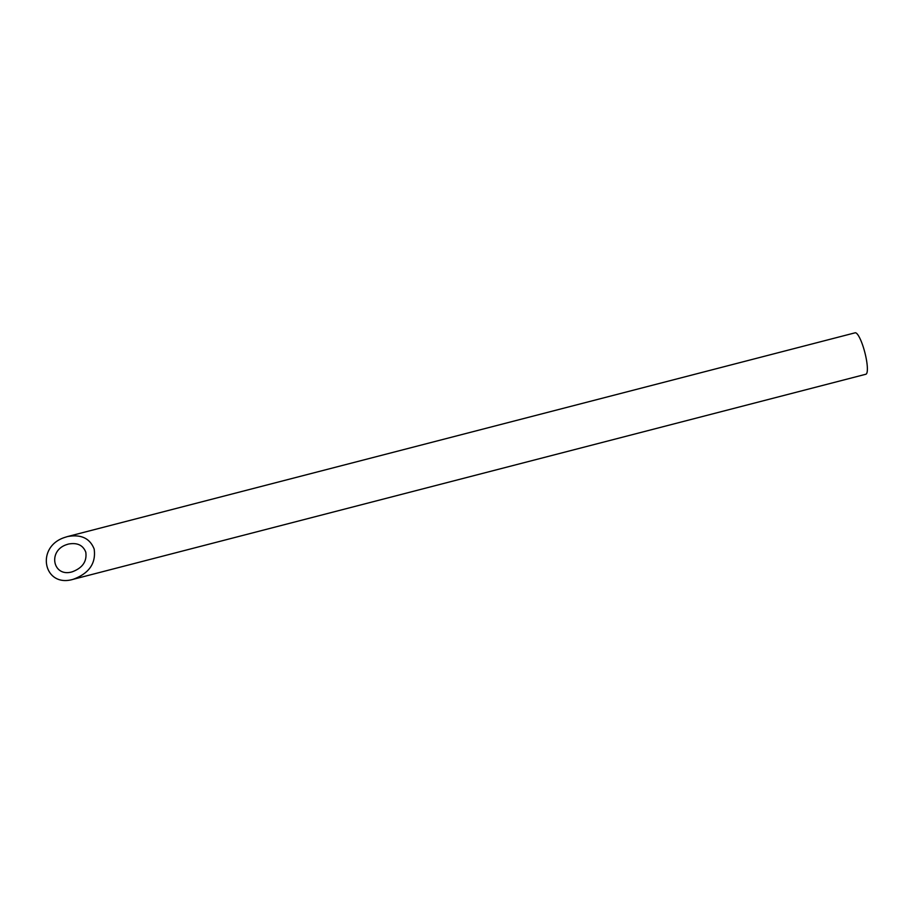 <?xml version="1.0" encoding="UTF-8"?>
<svg xmlns="http://www.w3.org/2000/svg" width="913" height="913" viewBox="0 0 913 913"><rect width="100%" height="100%" fill="white"/><g stroke="black" fill="none" stroke-linecap="round" stroke-linejoin="round"><path stroke-width="1.37" d="M85.788 552.171C83.003 545.129 77.206 542.436 68.395 544.068L66.444 544.684C47.476 551.007 53.011 577.541 72.104 571.858C82.512 568.012 87.077 561.449 85.788 552.171M67.391 536.593L855.127 332.811A21.41 4.485 75.5 0 1 864.828 352.407A21.41 4.485 75.5 0 1 865.844 374.25L73.108 579.333C89.12 573.421 96.139 563.321 94.165 549.044C89.873 538.214 80.96 534.071 67.391 536.593L64.389 537.54C35.219 547.252 43.733 588.075 73.108 579.333"/></g></svg>
